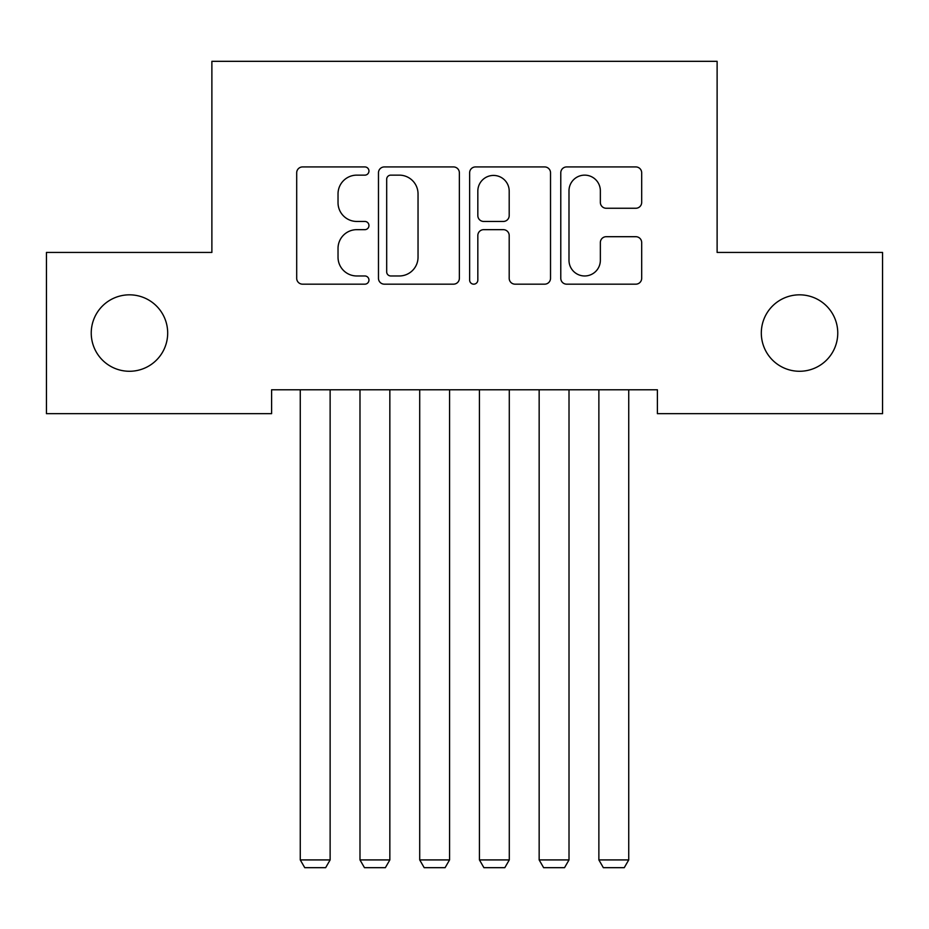 <?xml version="1.0" encoding="UTF-8"?>
<svg xmlns="http://www.w3.org/2000/svg" width="929" height="929" viewBox="0 0 929 929"><rect width="100%" height="100%" fill="white"/><g stroke="black" fill="none" stroke-linecap="round" stroke-linejoin="round"><path stroke-width="1.39" d="M368.952 171.041A4.099 4.099 0 0 0 364.842 166.93L302.564 166.93A5.864 5.864 0 0 0 296.699 172.794L296.699 278.317A5.864 5.864 0 0 0 302.564 284.169L364.842 284.169A4.099 4.099 0 0 0 368.952 280.07A4.099 4.099 0 0 0 364.842 275.971L356.782 275.971A18.754 18.754 0 0 1 338.028 257.205L338.028 248.415A18.754 18.754 0 0 1 356.782 229.66L364.842 229.66A4.099 4.099 0 0 0 368.952 225.55A4.099 4.099 0 0 0 364.842 221.45L356.782 221.45A18.754 18.754 0 0 1 338.028 202.696L338.028 193.894A18.754 18.754 0 0 1 356.782 175.14L364.842 175.14A4.099 4.099 0 0 0 368.952 171.041M761.315 333.058A38.217 38.217 0 0 0 799.532 371.275A38.217 38.217 0 0 0 837.761 333.058A38.217 38.217 0 0 0 799.532 294.83A38.217 38.217 0 0 0 761.315 333.058M91.239 333.058A38.217 38.217 0 0 0 129.468 371.275A38.217 38.217 0 0 0 167.684 333.058A38.217 38.217 0 0 0 129.468 294.83A38.217 38.217 0 0 0 91.239 333.058M635.819 208.259A5.864 5.864 0 0 0 641.684 202.394L641.684 172.794A5.864 5.864 0 0 0 635.819 166.93L566.644 166.93A5.864 5.864 0 0 0 560.779 172.794L560.779 278.317A5.864 5.864 0 0 0 566.644 284.169L635.819 284.169A5.864 5.864 0 0 0 641.684 278.317L641.684 242.55A5.864 5.864 0 0 0 635.819 236.698L606.219 236.698A5.864 5.864 0 0 0 600.355 242.55L600.355 260.283A15.677 15.677 0 0 1 584.678 275.971A15.677 15.677 0 0 1 568.989 260.283L568.989 190.817A15.677 15.677 0 0 1 584.678 175.14A15.677 15.677 0 0 1 600.355 190.817L600.355 202.394A5.864 5.864 0 0 0 606.219 208.259L635.819 208.259M657.395 389.785L271.605 389.785L271.605 413.672L46.45 413.672L46.45 252.433L211.882 252.433L211.882 61.326L717.118 61.326L717.118 252.433L882.55 252.433L882.55 413.672L657.395 413.672L657.395 389.785M459.367 172.794A5.864 5.864 0 0 0 453.503 166.93L384.339 166.93A5.864 5.864 0 0 0 378.475 172.794L378.475 278.317A5.864 5.864 0 0 0 384.339 284.169L453.503 284.169A5.864 5.864 0 0 0 459.367 278.317L459.367 172.794M475.497 166.93L544.661 166.93A5.864 5.864 0 0 1 550.525 172.794L550.525 278.317A5.864 5.864 0 0 1 544.661 284.169L515.061 284.169A5.864 5.864 0 0 1 509.197 278.317L509.197 235.525A5.864 5.864 0 0 0 503.332 229.66L483.695 229.66A5.864 5.864 0 0 0 477.831 235.525L477.831 280.07A4.099 4.099 0 0 1 473.732 284.169A4.099 4.099 0 0 1 469.633 280.07L469.633 172.794A5.864 5.864 0 0 1 475.497 166.93M390.784 175.14A4.099 4.099 0 0 0 386.685 179.239L386.685 271.86A4.099 4.099 0 0 0 390.784 275.971L399.284 275.971A18.754 18.754 0 0 0 418.038 257.205L418.038 193.894A18.754 18.754 0 0 0 399.284 175.14L390.784 175.14M509.197 191.119A15.677 15.677 0 0 0 493.52 175.43A15.677 15.677 0 0 0 477.831 191.119L477.831 215.586A5.864 5.864 0 0 0 483.695 221.45L503.332 221.45A5.864 5.864 0 0 0 509.197 215.586L509.197 191.119M330.132 389.785L330.132 859.917L300.264 859.917L300.264 389.785M330.132 859.917L325.649 867.674L304.747 867.674L300.264 859.917M389.843 389.785L389.843 859.917L359.987 859.917L359.987 389.785M389.843 859.917L385.372 867.674L364.47 867.674L359.987 859.917M449.566 389.785L449.566 859.917L419.711 859.917L419.711 389.785M449.566 859.917L445.096 867.674L424.193 867.674L419.711 859.917M509.289 389.785L509.289 859.917L479.434 859.917L479.434 389.785M509.289 859.917L504.807 867.674L483.904 867.674L479.434 859.917M569.012 389.785L569.012 859.917L539.157 859.917L539.157 389.785M569.012 859.917L564.53 867.674L543.628 867.674L539.157 859.917M628.736 389.785L628.736 859.917L598.868 859.917L598.868 389.785M628.736 859.917L624.253 867.674L603.351 867.674L598.868 859.917"/></g></svg>
